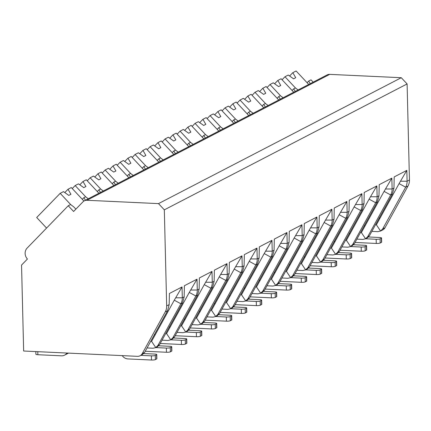 <?xml version="1.0" encoding="UTF-8"?>
<svg xmlns="http://www.w3.org/2000/svg" width="431" height="431" viewBox="0 0 431 431"><rect width="100%" height="100%" fill="white"/><g stroke="black" fill="none" stroke-linecap="round" stroke-linejoin="round"><path stroke-width="0.65" d="M164.324 209.849L166.673 305.908A12.143 11.147 62.6 0 1 165.251 311.888L142.246 353.625A6.072 5.571 62.6 0 1 140.075 355.758A6.072 5.571 62.6 0 1 137.424 356.335L23.651 351.017L21.55 265.076L27.422 259.031A7.893 7.246 62.6 0 1 27.153 248.062L68.249 205.754L73.604 211.481L82.973 201.832A6.072 5.571 62.6 0 1 84.293 200.846A6.072 5.571 62.6 0 1 86.943 200.275L158.5 203.615L164.324 209.849L407.101 83.943L409.45 180.002A12.143 11.147 62.6 0 1 408.028 185.982L385.028 227.719A6.072 5.571 62.6 0 1 382.852 229.852L380.465 231.091M142.445 354.53L144.606 352.402L167.605 310.665L169.178 304.609L169.405 293.5L182.038 286.949L182.302 297.799A12.143 11.147 62.6 0 1 180.875 303.78L157.875 345.522L155.639 347.688M367.239 237.955L369.399 235.827L392.399 194.085L393.972 188.029L394.198 176.925L406.832 170.374L407.096 181.219A12.143 11.147 62.6 0 1 405.673 187.205L382.669 228.942L380.433 231.108M352.251 245.724L354.411 243.596L377.411 201.859L378.984 195.803L379.21 184.694L391.844 178.143L392.108 188.993A12.143 11.147 62.6 0 1 390.685 194.974L367.686 236.711L365.445 238.882M337.263 253.498L339.423 251.37L362.423 209.628L363.996 203.572L364.227 192.468L376.856 185.917L377.125 196.768A12.143 11.147 62.6 0 1 375.697 202.748L352.698 244.485L350.462 246.656M322.28 261.267L324.441 259.139L347.44 217.402L349.013 211.346L349.239 200.237L361.873 193.686L362.137 204.536A12.143 11.147 62.6 0 1 360.715 210.517L337.71 252.259L335.474 254.425M307.292 269.041L309.453 266.913L332.452 225.176L334.025 219.115L334.251 208.011L346.885 201.46L347.149 212.311A12.143 11.147 62.6 0 1 345.727 218.291L322.727 260.028L320.486 262.199M292.304 276.815L294.465 274.682L317.464 232.945L319.037 226.889L319.269 215.78L331.897 209.234L332.166 220.079A12.143 11.147 62.6 0 1 330.739 226.065L307.739 267.802L305.504 269.968M277.322 284.584L279.482 282.456L302.481 240.719L304.054 234.658L304.281 223.554L316.914 217.003L317.178 227.854A12.143 11.147 62.6 0 1 315.751 233.834L292.751 275.571L290.516 277.742M262.334 292.358L264.494 290.23L287.493 248.488L289.066 242.432L289.293 231.328L301.926 224.777L302.19 235.628A12.143 11.147 62.6 0 1 300.768 241.608L277.769 283.345L275.528 285.511M247.346 300.127L249.506 297.999L272.505 256.262L274.078 250.206L274.31 239.097L286.938 232.546L287.202 243.396A12.143 11.147 62.6 0 1 285.78 249.377L262.781 291.119L260.545 293.285M232.363 307.901L234.523 305.773L257.522 264.036L259.096 257.975L259.322 246.871L271.956 240.32L272.22 251.171A12.143 11.147 62.6 0 1 270.792 257.151L247.793 298.888L245.557 301.059M217.375 315.67L219.535 313.542L242.534 271.805L244.108 265.749L244.334 254.64L256.968 248.094L257.232 258.939A12.143 11.147 62.6 0 1 255.809 264.92L232.81 306.662L230.569 308.828M202.387 323.444L204.547 321.316L227.546 279.579L229.12 273.518L229.351 262.414L241.98 255.863L242.244 266.714A12.143 11.147 62.6 0 1 240.821 272.694L217.822 314.431L215.586 316.602M187.404 331.218L189.565 329.09L212.564 287.348L214.137 281.292L214.363 270.189L226.997 263.637L227.261 274.488A12.143 11.147 62.6 0 1 225.833 280.468L202.834 322.205L200.598 324.371M172.416 338.987L174.577 336.859L197.576 295.122L199.149 289.066L199.375 277.957L212.009 271.406L212.273 282.257A12.143 11.147 62.6 0 1 210.851 288.237L187.851 329.974L185.61 332.145M157.428 346.761L159.589 344.633L182.588 302.891L184.161 296.835L184.393 285.731L197.021 279.18L197.285 290.031A12.143 11.147 62.6 0 1 195.863 296.011L172.863 337.748L170.628 339.919M84.293 200.846L327.075 74.94A6.072 5.571 62.6 0 1 329.72 74.369L401.277 77.715L407.101 83.943M307.077 82.709L308.671 81.066L311.026 79.848L313.175 82.149M158.5 203.615L401.277 77.715M68.249 205.754L70.603 204.531L73.717 206.842L75.872 209.143M308.671 81.066L310.261 83.662M292.089 90.478L293.683 88.84L295.278 91.431M293.683 88.84L295.397 87.951L298.107 89.966M277.106 98.252L278.695 96.614L280.29 99.205M278.695 96.614L280.409 95.725L283.124 97.735M262.118 106.026L263.713 104.383L265.302 106.974M263.713 104.383L265.426 103.494L268.136 105.509M247.13 113.795L248.725 112.157L250.319 114.748M248.725 112.157L250.438 111.268L253.148 113.278M232.147 121.569L233.737 119.926L235.331 122.517M233.737 119.926L235.45 119.042L238.165 121.052M217.159 129.338L218.754 127.7L220.343 130.291M218.754 127.7L220.467 126.811L223.177 128.826M202.171 137.112L203.766 135.474L205.361 138.065M203.766 135.474L205.479 134.585L208.189 136.595M187.189 144.881L188.778 143.243L190.373 145.834M188.778 143.243L190.491 142.354L193.207 144.369M172.201 152.655L173.795 151.017L175.385 153.608M173.795 151.017L175.509 150.128L178.218 152.138M157.213 160.429L158.807 158.786L160.402 161.377M158.807 158.786L160.521 157.897L163.23 159.912M142.23 168.198L143.819 166.56L145.414 169.151M143.819 166.56L145.533 165.671L148.248 167.681M127.242 175.972L128.837 174.329L130.426 176.925M128.837 174.329L130.55 173.445L133.26 175.455M112.254 183.741L113.849 182.103L115.443 184.694M113.849 182.103L115.562 181.214L118.272 183.229M97.271 191.515L98.861 189.877L100.455 192.468M98.861 189.877L100.574 188.988L103.289 190.998M82.283 199.289L83.878 197.646L85.467 200.237M83.878 197.646L85.591 196.757L88.301 198.772M267.069 87.525L269.984 84.519L273.27 82.817L278.604 86.593L280.743 85.483L277.833 80.452L281.12 78.749L293.732 92.234M274.612 83.77L277.833 80.452M280.581 95.854L269.984 84.519M252.087 95.294L255.001 92.293L258.282 90.591L263.616 94.367L265.755 93.258L262.845 88.226L266.132 86.518L278.744 100.008M259.624 91.539L262.845 88.226M265.598 103.623L255.001 92.293M237.098 103.068L240.013 100.067L243.299 98.36L248.628 102.142L250.772 101.026L247.863 95.994L251.144 94.292L263.761 107.777M244.641 99.313L247.863 95.994M250.61 111.397L240.013 100.067M222.11 110.837L225.025 107.836L228.311 106.134L233.645 109.91L235.784 108.801L232.875 103.769L236.161 102.066L248.773 115.551M229.653 107.082L232.875 103.769M235.622 119.166L225.025 107.836M207.128 118.611L210.042 115.61L213.323 113.908L218.657 117.685L220.796 116.575L217.887 111.537L221.173 109.835L233.785 123.32M214.665 114.856L217.887 111.537M220.64 126.94L210.042 115.61M192.14 126.385L195.054 123.379L198.341 121.677L203.669 125.453L205.813 124.343L202.904 119.312L206.185 117.609L218.803 131.094M199.682 122.63L202.904 119.312M205.652 134.714L195.054 123.379M177.152 134.154L180.066 131.153L183.353 129.451L188.686 133.227L190.825 132.118L187.916 127.086L191.202 125.378L203.815 138.863M184.694 130.399L187.916 127.086M190.664 142.483L180.066 131.153M162.169 141.928L165.084 138.927L168.365 137.22L173.698 140.996L175.837 139.886L172.928 134.855L176.214 133.152L188.826 146.637M169.706 138.173L172.928 134.855M175.681 150.257L165.084 138.927M147.181 149.697L150.096 146.696L153.382 144.994L158.71 148.77L160.855 147.661L157.945 142.629L161.226 140.926L173.844 154.411M154.724 145.942L157.945 142.629M160.693 158.026L150.096 146.696M132.193 157.471L135.108 154.47L138.394 152.768L143.728 156.545L145.867 155.435L142.957 150.397L146.244 148.695L158.856 162.18M139.736 153.716L142.957 150.397M145.705 165.8L135.108 154.47M117.21 165.24L120.125 162.239L123.406 160.537L128.74 164.313L130.879 163.204L127.969 158.172L131.256 156.469L143.868 169.954M124.748 161.49L127.969 158.172M130.722 173.569L120.125 162.239M102.222 173.014L105.137 170.013L108.423 168.311L113.752 172.088L115.896 170.978L112.987 165.94L116.268 164.238L128.88 177.723M109.765 169.259L112.987 165.94M115.734 181.343L105.137 170.013M87.234 180.788L90.149 177.782L93.435 176.08L98.769 179.856L100.908 178.746L97.999 173.715L101.285 172.012L113.897 185.497M94.777 177.033L97.999 173.715M100.746 189.117L90.149 177.782M72.252 188.557L75.166 185.556L78.447 183.854L83.781 187.63L85.92 186.521L83.011 181.489L86.297 179.781L98.909 193.271M79.789 184.802L83.011 181.489M85.764 196.886L75.166 185.556M46.575 228.069L36.694 217.504L60.178 193.33L63.465 191.623L68.793 195.405L70.937 194.289L68.028 189.257L71.309 187.555L83.937 201.051M64.806 192.576L68.028 189.257M70.776 204.66L60.178 193.33M182.588 302.891L180.875 303.78L174.28 300.192L151.588 341.374L150.705 341.33M151.588 341.374L155.785 347.612L153.053 348.226L147.057 347.946M155.429 334.402L154.158 335.065M174.28 300.192L182.038 286.949M408.028 185.982L405.673 187.205L399.074 183.611L376.382 224.793L380.578 231.032L377.847 231.652L371.851 231.372M392.399 194.085L390.685 194.974L384.086 191.386L361.393 232.568L365.59 238.801L362.864 239.42L356.868 239.14M377.411 201.859L375.697 202.748L369.098 199.16L346.411 240.336L350.602 246.575L347.876 247.195L341.88 246.915M362.423 209.628L360.715 210.517L354.115 206.928L331.423 248.111L335.62 254.349L332.888 254.963L326.892 254.683M347.44 217.402L345.727 218.291L339.127 214.703L316.435 255.885L320.632 262.118L317.906 262.738L311.909 262.457M332.452 225.176L330.739 226.065L324.139 222.471L301.452 263.653L305.644 269.892L302.918 270.512L296.921 270.232M317.464 232.945L315.751 233.834L309.156 230.246L286.464 271.428L290.661 277.661L287.93 278.281L281.933 278M302.481 240.719L300.768 241.608L294.168 238.014L271.476 279.196L275.673 285.435L272.947 286.055L266.951 285.775M287.493 248.488L285.78 249.377L279.18 245.789L256.493 286.971L260.685 293.209L257.959 293.823L251.963 293.543M272.505 256.262L270.792 257.151L264.198 253.563L241.505 294.745L245.702 300.978L242.971 301.598L236.975 301.317M257.522 264.036L255.809 264.92L249.21 261.331L226.517 302.514L230.714 308.752L227.988 309.366L221.992 309.086M242.534 271.805L240.821 272.694L234.222 269.106L211.535 310.288L215.726 316.521L213 317.141L207.004 316.86M227.546 279.579L225.833 280.468L219.239 276.874L196.547 318.056L200.744 324.295L198.012 324.915L192.016 324.635M212.564 287.348L210.851 288.237L204.251 284.649L181.559 325.831L185.756 332.064L183.024 332.684L177.033 332.403M197.576 295.122L195.863 296.011L189.263 292.423L166.576 333.599L170.768 339.838L168.042 340.458L162.045 340.178M376.382 224.793L375.498 224.756M380.223 217.827L378.951 218.485M399.074 183.611L406.832 170.374M361.393 232.568L360.51 232.524M365.235 225.596L363.969 226.253M384.086 191.386L391.844 178.143M366.479 250.131L366.377 245.956A3.039 0.566 -1.4 0 0 366.576 245.745L366.679 249.921A3.039 0.566 178.6 0 1 366.479 250.131L365.197 250.794A3.039 0.566 178.6 0 1 361.286 251.219L340.054 250.222M361.286 251.219L361.183 247.044L350.662 246.548M366.576 245.745A3.039 0.566 -1.4 0 0 364.61 245.266L353.571 244.749M366.377 245.956L365.095 246.618A3.039 0.566 -1.4 0 1 361.183 247.044M346.411 240.336L345.527 240.299M350.252 233.37L348.981 234.028M369.098 199.16L376.856 185.917M351.497 257.9L351.394 253.724A3.039 0.566 -1.4 0 0 351.588 253.52L351.691 257.695A3.039 0.566 178.6 0 1 351.497 257.9L350.209 258.568A3.039 0.566 178.6 0 1 346.298 258.988L325.071 257.997M346.298 258.988L346.195 254.813L335.674 254.322M351.588 253.52A3.039 0.566 -1.4 0 0 349.622 253.035L338.588 252.523M351.394 253.724L350.107 254.392A3.039 0.566 -1.4 0 1 346.195 254.813M331.423 248.111L330.539 248.067M335.264 241.139L333.993 241.802M354.115 206.928L361.873 193.686M336.509 265.674L336.406 261.498A3.039 0.566 -1.4 0 0 336.6 261.288L336.703 265.464A3.039 0.566 178.6 0 1 336.509 265.674L335.226 266.336A3.039 0.566 178.6 0 1 331.315 266.762L310.083 265.771M331.315 266.762L331.213 262.587L320.686 262.096M336.6 261.288A3.039 0.566 -1.4 0 0 334.639 260.809L323.6 260.292M336.406 261.498L335.124 262.161A3.039 0.566 -1.4 0 1 331.213 262.587M316.435 255.885L315.551 255.842M320.276 248.913L319.01 249.571M339.127 214.703L346.885 201.46M321.521 273.443L321.418 269.267A3.039 0.566 -1.4 0 0 321.618 269.063L321.72 273.238A3.039 0.566 178.6 0 1 321.521 273.443L320.238 274.111A3.039 0.566 178.6 0 1 316.327 274.531L295.095 273.54M316.327 274.531L316.225 270.356L305.703 269.865M321.618 269.063A3.039 0.566 -1.4 0 0 319.651 268.583L308.612 268.066M321.418 269.267L320.136 269.935A3.039 0.566 -1.4 0 1 316.225 270.356M301.452 263.653L300.569 263.616M305.293 256.687L304.022 257.345M324.139 222.471L331.897 209.234M306.538 281.217L306.436 277.041A3.039 0.566 -1.4 0 0 306.63 276.837L306.732 281.007A3.039 0.566 178.6 0 1 306.538 281.217L305.25 281.879A3.039 0.566 178.6 0 1 301.339 282.305L280.112 281.314M301.339 282.305L301.237 278.13L290.715 277.639M306.63 276.837A3.039 0.566 -1.4 0 0 304.663 276.352L293.63 275.84M306.436 277.041L305.148 277.709A3.039 0.566 -1.4 0 1 301.237 278.13M286.464 271.428L285.581 271.385M290.305 264.456L289.034 265.113M309.156 230.246L316.914 217.003M291.55 288.985L291.448 284.81A3.039 0.566 -1.4 0 0 291.642 284.605L291.744 288.781A3.039 0.566 178.6 0 1 291.55 288.985L290.268 289.654A3.039 0.566 178.6 0 1 286.356 290.074L265.124 289.082M286.356 290.074L286.254 285.904L275.727 285.408M291.642 284.605A3.039 0.566 -1.4 0 0 289.68 284.126L278.642 283.609M291.448 284.81L290.165 285.478A3.039 0.566 -1.4 0 1 286.254 285.904M271.476 279.196L270.593 279.159M275.317 272.23L274.051 272.888M294.168 238.014L301.926 224.777M276.562 296.76L276.46 292.584A3.039 0.566 -1.4 0 0 276.659 292.38L276.756 296.555A3.039 0.566 178.6 0 1 276.562 296.76L275.28 297.428A3.039 0.566 178.6 0 1 271.368 297.848L250.136 296.857M271.368 297.848L271.266 293.673L260.744 293.182M276.659 292.38A3.039 0.566 -1.4 0 0 274.692 291.895L263.653 291.383M276.46 292.584L275.177 293.252A3.039 0.566 -1.4 0 1 271.266 293.673M256.493 286.971L255.61 286.927M260.335 279.999L259.063 280.662M279.18 245.789L286.938 232.546M261.579 304.534L261.477 300.359A3.039 0.566 -1.4 0 0 261.671 300.148L261.773 304.324A3.039 0.566 178.6 0 1 261.579 304.534L260.292 305.196A3.039 0.566 178.6 0 1 256.38 305.622L235.154 304.631M256.38 305.622L256.278 301.447L245.756 300.951M261.671 300.148A3.039 0.566 -1.4 0 0 259.704 299.669L248.671 299.152M261.477 300.359L260.189 301.021A3.039 0.566 -1.4 0 1 256.278 301.447M241.505 294.745L240.622 294.702M245.347 287.773L244.075 288.431M264.198 253.563L271.956 240.32M246.591 312.303L246.489 308.127A3.039 0.566 -1.4 0 0 246.683 307.923L246.785 312.098A3.039 0.566 178.6 0 1 246.591 312.303L245.309 312.971A3.039 0.566 178.6 0 1 241.398 313.391L220.166 312.4M241.398 313.391L241.295 309.216L230.768 308.725M246.683 307.923A3.039 0.566 -1.4 0 0 244.716 307.443L233.683 306.926M246.489 308.127L245.207 308.795A3.039 0.566 -1.4 0 1 241.295 309.216M226.517 302.514L225.634 302.47M230.359 295.547L229.093 296.205M249.21 261.331L256.968 248.094M231.603 320.077L231.501 315.901A3.039 0.566 -1.4 0 0 231.7 315.691L231.797 319.867A3.039 0.566 178.6 0 1 231.603 320.077L230.321 320.739A3.039 0.566 178.6 0 1 226.41 321.165L205.178 320.174M226.41 321.165L226.307 316.99L215.786 316.499M231.7 315.691A3.039 0.566 -1.4 0 0 229.734 315.212L218.695 314.695M231.501 315.901L230.219 316.564A3.039 0.566 -1.4 0 1 226.307 316.99M211.535 310.288L210.651 310.245M215.371 303.316L214.105 303.974M234.222 269.106L241.98 255.863M216.621 327.846L216.518 323.67A3.039 0.566 -1.4 0 0 216.712 323.465L216.815 327.641A3.039 0.566 178.6 0 1 216.621 327.846L215.333 328.514A3.039 0.566 178.6 0 1 211.422 328.934L190.195 327.943M211.422 328.934L211.319 324.758L200.798 324.268M216.712 323.465A3.039 0.566 -1.4 0 0 214.746 322.986L203.712 322.469M216.518 323.67L215.231 324.338A3.039 0.566 -1.4 0 1 211.319 324.758M196.547 318.056L195.663 318.019M200.388 311.09L199.117 311.748M219.239 276.874L226.997 263.637M201.633 335.62L201.53 331.444A3.039 0.566 -1.4 0 0 201.724 331.24L201.827 335.415A3.039 0.566 178.6 0 1 201.633 335.62L200.35 336.288A3.039 0.566 178.6 0 1 196.439 336.708L175.207 335.717M196.439 336.708L196.337 332.533L185.809 332.042M201.724 331.24A3.039 0.566 -1.4 0 0 199.758 330.755L188.724 330.243M201.53 331.444L200.248 332.112A3.039 0.566 -1.4 0 1 196.337 332.533M181.559 325.831L180.675 325.788M185.4 318.859L184.134 319.516M204.251 284.649L212.009 271.406M186.645 343.394L186.542 339.219A3.039 0.566 -1.4 0 0 186.742 339.008L186.838 343.184A3.039 0.566 178.6 0 1 186.645 343.394L185.362 344.057A3.039 0.566 178.6 0 1 181.451 344.482L160.219 343.485M181.451 344.482L181.349 340.307L170.827 339.811M186.742 339.008A3.039 0.566 -1.4 0 0 184.775 338.529L173.736 338.012M186.542 339.219L185.26 339.881A3.039 0.566 -1.4 0 1 181.349 340.307M166.576 333.599L165.693 333.562M170.412 326.633L169.146 327.291M189.263 292.423L197.021 279.18M171.662 351.163L171.56 346.987A3.039 0.566 -1.4 0 0 171.754 346.783L171.856 350.958A3.039 0.566 178.6 0 1 171.662 351.163L170.374 351.831A3.039 0.566 178.6 0 1 166.463 352.251L145.236 351.26M166.463 352.251L166.361 348.076L155.839 347.585M171.754 346.783A3.039 0.566 -1.4 0 0 169.787 346.298L158.748 345.786M171.56 346.987L170.272 347.655A3.039 0.566 -1.4 0 1 166.361 348.076M381.467 242.357L381.365 238.181A3.039 0.566 -1.4 0 0 381.559 237.977L381.661 242.152A3.039 0.566 178.6 0 1 381.467 242.357L380.185 243.025A3.039 0.566 178.6 0 1 376.274 243.445L355.042 242.454M376.274 243.445L376.171 239.27L365.644 238.779M381.559 237.977A3.039 0.566 -1.4 0 0 379.598 237.492L368.559 236.98M381.365 238.181L380.083 238.849A3.039 0.566 -1.4 0 1 376.171 239.27M35.832 351.588L35.897 354.234A3.039 0.566 178.6 0 0 37.863 354.718L61.439 355.817A7.289 6.686 -117.4 0 0 64.618 355.128A7.289 6.686 -117.4 0 0 66.94 353.043M156.674 358.937L156.572 354.761A3.039 0.566 -1.4 0 0 156.765 354.551L156.868 358.727A3.039 0.566 178.6 0 1 156.674 358.937L155.386 359.599A3.039 0.566 178.6 0 1 151.48 360.025L127.905 358.921A7.289 6.686 -117.4 0 1 122.253 355.623M151.48 360.025L151.378 355.85L140.851 355.359M156.765 354.551A3.039 0.566 -1.4 0 0 154.799 354.072L143.765 353.555M156.572 354.761L155.289 355.424A3.039 0.566 -1.4 0 1 151.378 355.85M68.47 353.113A7.289 6.686 62.6 0 1 68.044 353.35L64.618 355.128M282.057 79.751L284.972 76.75L288.258 75.048L293.586 78.825L295.731 77.715L292.821 72.677L296.102 70.975L308.72 84.46M289.6 75.996L292.821 72.677M295.569 88.08L284.972 76.75M166.673 305.908L169.178 304.609M400.437 181.23L407.096 181.219L409.45 180.002M385.454 188.999L392.108 188.993L393.972 188.029M370.466 196.773L377.125 196.768L378.984 195.803M355.478 204.542L362.137 204.536L363.996 203.572M340.495 212.316L347.149 212.311L349.013 211.346M325.507 220.085L332.166 220.079L334.025 219.115M310.519 227.859L317.178 227.854L319.037 226.889M295.537 235.633L302.19 235.628L304.054 234.658M280.549 243.402L287.202 243.396L289.066 242.432M265.561 251.176L272.22 251.171L274.078 250.206M250.578 258.945L257.232 258.939L259.096 257.975M235.59 266.719L242.244 266.714L244.108 265.749M220.602 274.493L227.261 274.488L229.12 273.518M205.619 282.262L212.273 282.257L214.137 281.292M190.631 290.036L197.285 290.031L199.149 289.066M175.643 297.805L182.302 297.799L184.161 296.835M165.251 311.888L167.605 310.665M86.943 200.275L329.72 74.369M382.669 228.942L385.028 227.719M367.686 236.711L369.399 235.827M352.698 244.485L354.411 243.596M337.71 252.259L339.423 251.37M322.727 260.028L324.441 259.139M307.739 267.802L309.453 266.913M292.751 275.571L294.465 274.682M277.769 283.345L279.482 282.456M262.781 291.119L264.494 290.23M247.793 298.888L249.506 297.999M232.81 306.662L234.523 305.773M217.822 314.431L219.535 313.542M202.834 322.205L204.547 321.316M187.851 329.974L189.565 329.09M172.863 337.748L174.577 336.859M157.875 345.522L159.589 344.633M142.246 353.625L144.606 352.402M365.197 250.794L365.095 246.618M350.209 258.568L350.107 254.392M335.226 266.336L335.124 262.161M320.238 274.111L320.136 269.935M305.25 281.879L305.148 277.709M290.268 289.654L290.165 285.478M275.28 297.428L275.177 293.252M260.292 305.196L260.189 301.021M245.309 312.971L245.207 308.795M230.321 320.739L230.219 316.564M215.333 328.514L215.231 324.338M200.35 336.288L200.248 332.112M185.362 344.057L185.26 339.881M170.374 351.831L170.272 347.655M380.185 243.025L380.083 238.849M37.863 354.718L37.788 351.68M155.386 359.599L155.289 355.424M365.477 238.866L367.293 237.923M350.489 246.64L352.305 245.697M335.507 254.409L337.317 253.471M320.519 262.183L322.334 261.24M305.531 269.951L307.346 269.014M290.548 277.726L292.358 276.783M275.56 285.5L277.375 284.557M260.572 293.269L262.387 292.331M245.589 301.043L247.399 300.1M230.601 308.812L232.417 307.874M215.613 316.586L217.429 315.643M200.63 324.354L202.441 323.417M185.642 332.129L187.458 331.186M170.654 339.903L172.47 338.96M155.672 347.672L157.482 346.734M140.075 355.758L142.499 354.503"/></g></svg>
